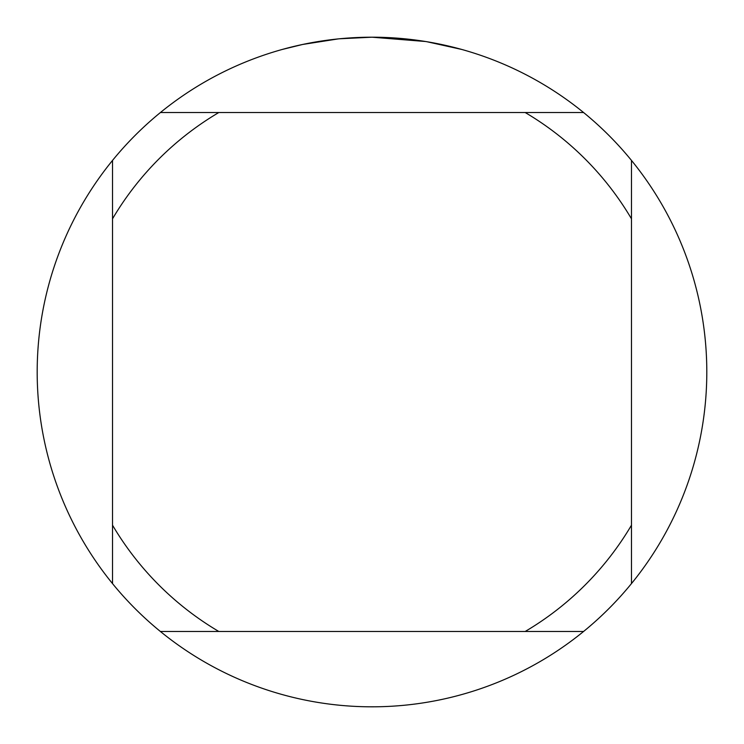 <?xml version="1.0" encoding="UTF-8"?>
<svg xmlns="http://www.w3.org/2000/svg" width="744" height="744" viewBox="0 0 744 744"><rect width="100%" height="100%" fill="white"/><g stroke="black" fill="none" stroke-linecap="round" stroke-linejoin="round"><path stroke-width="1.12" d="M378.036 37.256L382.193 37.358M409.098 39.265L410.372 39.404M425.531 41.506L372 37.2A334.8 334.8 0 0 1 583.584 631.47A334.8 334.8 0 0 1 112.53 160.416L112.53 583.584M426.954 41.738L461.513 49.392M338.018 38.93L302.687 44.454L282.488 49.392M349.913 37.925L354.693 37.646M326.969 40.241L332.503 39.544M583.584 112.53L160.416 112.53A334.8 334.8 0 0 1 372 37.2L339.431 38.79M160.416 631.47L218.801 631.47A301.32 301.32 0 0 1 112.53 525.199M218.801 631.47L583.584 631.47M631.47 583.584L631.47 525.199A301.32 301.32 0 0 1 525.199 631.47M631.47 525.199L631.47 160.416M525.199 112.53A301.32 301.32 0 0 1 631.47 218.801M112.53 218.801A301.32 301.32 0 0 1 218.801 112.53M112.53 160.416A334.8 334.8 0 0 1 160.416 112.53"/></g></svg>
